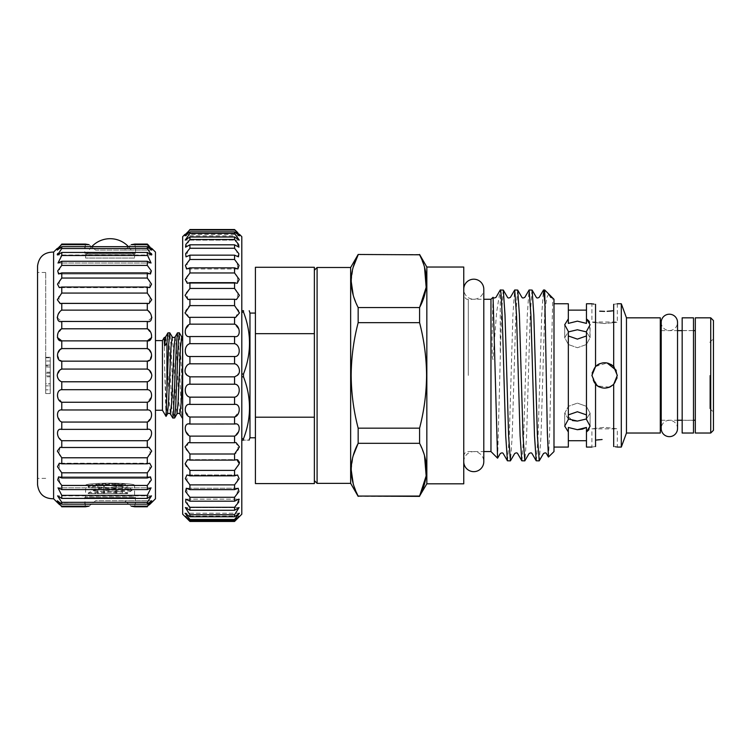 <?xml version="1.0" encoding="UTF-8"?>
<svg xmlns="http://www.w3.org/2000/svg" width="751" height="751" viewBox="0 0 751 751"><rect width="100%" height="100%" fill="white"/><g stroke="black" fill="none" stroke-linecap="round" stroke-linejoin="round"><path stroke-width="0.56" stroke-dasharray="3.75 2.82" d="M661.209 322.367A8.167 8.167 0 0 0 669.366 330.534A8.167 8.167 0 0 0 677.533 322.367L677.533 428.483A8.167 8.167 0 0 0 669.366 420.325A8.167 8.167 0 0 0 661.209 428.483L661.209 322.367M463.752 289.219L463.752 461.64L463.752 289.219A10.026 10.026 0 0 0 473.778 299.236A10.026 10.026 0 0 0 483.794 289.219M463.752 461.64A10.026 10.026 0 0 1 473.778 451.614A10.026 10.026 0 0 1 483.794 461.64M693.492 420.325L693.492 330.534L693.492 420.325L682.161 420.325L682.161 330.534L682.161 420.325M693.492 330.534L682.161 330.534M693.492 433.027L693.492 317.833M682.161 433.027L682.161 317.833M616.364 446.92L617.303 447.08L617.303 428.84L604.611 427.3L591.91 428.84L604.611 427.3L617.303 428.84L591.91 428.84L591.91 447.08M713.45 430.304L713.45 320.555M709.826 375.425L709.826 408.535L709.826 375.425M463.752 483.813L463.752 267.037M426.84 267.037L426.84 483.813M358.161 496.373L419.584 496.373M419.584 322.677L358.161 322.677L358.161 307.544L419.584 307.544L419.584 322.677C424.118 340.081 426.446 357.664 426.577 375.425C426.427 393.336 424.099 410.919 419.584 428.173L419.584 443.315L424.512 455.622M350.651 267.497L350.651 483.362M419.584 443.315L358.161 443.315L358.161 428.173C353.646 410.919 351.318 393.336 351.168 375.425C351.299 357.664 353.627 340.081 358.161 322.677M358.161 496.064L353.233 483.747M351.168 469.685L353.223 455.66M577.397 429.703L568.329 427.46L568.329 431.985L564.705 426.089L568.329 419.415L568.329 414.89L577.397 411.745L586.465 414.89L586.465 419.415L586.465 331.435L586.465 335.96L586.465 331.435L590.098 324.761L590.098 337.659L586.465 331.904L590.098 337.659L586.381 344.549L577.397 347.722L568.413 344.549L564.705 337.659L568.329 331.904M568.329 418.955L564.705 413.191L568.413 406.31L577.397 403.127L568.423 406.3L564.705 413.191L572.45 420.551M586.465 335.96L577.397 339.114L568.329 335.96L568.329 419.415L568.329 331.435L568.329 335.96L568.329 331.435L564.705 324.761L568.329 318.865L568.329 323.399L577.397 321.156L586.465 323.399L586.465 303.77M577.397 329.764L568.423 331.848L564.705 337.659L568.413 344.549L577.397 347.722L586.381 344.549L590.098 337.659L589.544 322.217M595.543 446.526L595.543 440.124L595.543 446.526C590.737 447.239 590.737 447.239 595.543 446.526L595.543 384.315L591.91 375.425L592.154 372.975M593.722 304.071L595.543 304.324L595.543 366.544C598.04 364.057 601.063 362.789 604.611 362.733C588.249 361.935 588.202 388.905 604.611 388.126C601.063 388.07 598.04 386.803 595.543 384.315L595.543 440.124L597.505 439.879M599.636 439.682L602.095 439.532M592.858 303.939L591.91 303.77L591.91 322.019L617.303 322.019L617.303 303.77M604.611 323.55C588.23 321.879 588.23 321.879 604.611 323.55C588.23 321.879 588.23 321.879 604.611 323.55C620.993 321.879 620.993 321.879 604.611 323.55C620.993 321.879 620.993 321.879 604.611 323.55M595.59 366.488L607.108 362.977M616.224 370.309L617.303 375.425L617.069 377.894M255.415 483.588L255.415 417.19L314.369 417.19L314.369 270.219L314.369 342.024L314.369 333.66L255.415 333.66L255.415 267.272M317.091 483.362L317.091 267.497M490.966 451.567L490.966 299.283M553.994 451.567L553.994 299.283M568.329 447.08L568.329 431.985M586.465 447.08L586.465 427.46M586.465 414.89L586.465 419.415L590.098 426.089L588.944 429.703M621.302 447.08L621.302 303.77M617.303 375.425L613.68 366.544L613.68 310.726L613.68 366.544C611.173 364.057 608.15 362.789 604.611 362.733C620.993 361.944 620.993 388.915 604.611 388.126C608.169 388.06 611.192 386.793 613.68 384.315L613.68 446.526L613.68 440.124L613.68 446.526L615.491 446.779M626.465 433.027L626.465 317.833M660.298 433.027L660.298 317.833M695.313 433.027L695.313 317.833M710.728 433.027L710.728 317.833M503.208 289.989L501.415 315.016L497.631 458.148M536.308 460.87L538.11 435.843L541.706 315.016L543.405 290.074M548.737 294.026L546.7 297.809L544.7 312.463L541.011 435.843L539.302 460.785M507.507 460.87L509.309 435.843L512.905 315.016L514.613 290.074M517.608 289.989L515.806 315.016L512.21 435.843L510.511 460.785M521.907 460.87L523.71 435.843L527.305 315.016L529.014 290.074M532.008 289.989L530.206 315.016L526.611 435.843L524.911 460.785M500.26 351.402L500.26 290.008M548.512 457.059L549.638 432.66L552.745 298.034M314.369 267.272L314.369 333.66M249.97 437.786L249.97 313.073M241.803 376.842L241.803 440.142L241.803 376.842L243.502 376.842L243.502 374.007L241.803 374.007L241.803 310.717L241.803 376.842L241.803 236.659M241.803 312.134L243.502 312.134C251.491 332.721 251.491 353.355 243.502 374.007M243.502 312.134L243.502 310.717L241.803 310.717M255.415 375.425L255.415 437.786L255.415 375.425M182.671 236.659L182.671 514.2M234.556 259.489L234.556 255.162L238.461 256.851L236.227 250.055L234.556 248.262L234.556 244.807L238.921 247.173L234.556 239.503L234.556 236.987L239.259 240.113L234.556 233.401L234.556 231.871L239.466 235.823L234.556 229.543L189.928 229.543C183.704 235.607 183.704 235.607 189.928 229.543L185.009 235.823L189.928 231.871L189.928 233.401L185.215 240.113L189.928 236.987L189.928 239.503L185.553 247.173L189.928 244.807L189.928 248.262L188.248 250.055L186.013 256.851L189.928 255.162L189.928 259.489L234.556 259.489L237.016 262.174L237.879 268.98L234.556 267.863L234.556 272.97L237.72 276.499L237.203 283.305L234.556 282.658L234.556 288.45L238.33 292.759L236.434 299.555L234.556 299.255L234.556 305.619L238.818 310.614L235.589 317.42L234.556 317.335L234.556 324.15L239.194 329.745C239.738 334.402 238.189 336.673 234.556 336.542L234.556 343.676C236.894 344.643 238.518 346.662 239.428 349.759C239.419 353.993 237.795 356.246 234.556 356.509L234.556 363.822C237.232 364.564 238.884 366.704 239.531 370.271L237.26 375.425M234.556 305.619L189.928 305.619L189.928 299.255L188.05 299.555L186.154 292.759L189.928 288.45L189.928 282.658L187.281 283.305L186.755 276.499L189.928 272.97L189.928 267.863L186.595 268.98L187.459 262.174L189.13 260.278M189.928 376.842L234.556 376.842L234.556 384.202L189.928 384.202L189.928 376.842L187.215 375.425L184.943 370.271C185.581 366.713 187.243 364.564 189.928 363.822L189.928 356.509C186.699 356.246 185.065 353.993 185.046 349.759C185.957 346.662 187.581 344.643 189.928 343.676L189.928 336.542C186.295 336.673 184.746 334.411 185.29 329.745L189.928 324.15L189.928 317.335L188.886 317.42L185.657 310.614L188.867 306.446M189.928 336.542L234.697 336.542L189.928 336.542M184.934 234.387L239.541 234.387L237.776 232.688M234.556 239.503L189.928 239.503M234.556 248.262L189.928 248.262M234.556 272.97L189.928 272.97M234.556 288.45L189.928 288.45M234.556 324.15L189.928 324.15M234.556 343.676L189.928 343.676M234.556 363.822L189.928 363.822M234.556 384.202C237.588 384.634 239.24 386.868 239.503 390.877C238.705 394.209 237.063 396.303 234.556 397.157L234.556 404.395L189.928 404.395L189.928 397.157C187.421 396.293 185.769 394.209 184.981 390.877C185.234 386.868 186.877 384.634 189.928 384.202M234.556 404.395C237.983 404.47 239.578 406.742 239.325 411.191L234.556 417.04L234.556 424.033L189.928 424.033L189.928 417.04L185.15 411.191C184.896 406.742 186.492 404.479 189.928 404.395M185.459 430.811C184.586 425.948 186.079 423.686 189.928 424.033L234.556 424.033C238.396 423.686 239.888 425.939 239.025 430.811L234.556 436.115L189.928 436.115L185.459 430.811M234.556 436.115L234.556 442.724L189.928 442.724L189.928 436.115M189.928 454.008L234.556 454.008L234.556 460.11L189.928 460.11L189.928 454.008L185.891 449.351L188.463 442.546L189.928 442.724M234.556 442.724L236.021 442.546L238.583 449.351L235.852 452.909M185.187 463.818L187.656 459.65L189.928 460.11M234.556 460.11L236.828 459.65L187.656 459.65L236.631 459.65M239.531 462.522L238.039 466.446L234.556 470.379L189.928 470.379L186.445 466.446M234.556 470.379L234.556 475.843L189.928 475.843L189.928 470.379M234.556 475.843L237.551 474.97L237.382 481.776L234.556 484.893L234.556 489.624L189.928 489.624L189.928 484.893L187.102 481.776L186.924 474.97L189.928 475.843M234.556 489.624L238.189 488.234L236.631 495.031L234.556 497.275L234.556 501.18L189.928 501.18L189.928 497.275L187.844 495.031L186.295 488.234L189.928 489.624M188.67 505.967L185.769 499.162L189.928 501.18M234.556 501.18L238.705 499.162L185.769 499.162L238.705 499.162M239.259 499.302L234.556 507.291L189.928 507.291L189.928 510.286L234.556 510.286L239.109 507.554L234.556 514.735L189.928 514.735L185.366 507.554L189.928 510.286M168.017 332.796L169.21 345.282L171.594 405.568L172.692 417.978M174.551 418.054L173.368 405.568L170.984 345.282L169.876 332.871M177.546 332.796L178.738 345.282L179.921 375.425C180.831 402.151 181.77 424.193 182.671 416.796L181.695 375.425L179.405 332.871M162.441 410.253L162.441 340.597M165.99 416.392L164.647 367.408C164.356 340.015 163.521 328.788 164.647 345.986M155.457 498.777L155.457 252.073M88.224 493.567L90.073 493.567C98.146 492.506 133.293 491.483 131.998 490.431L131.998 489.492C133.34 490.694 86.881 491.896 88.224 493.097L90.073 493.567L88.224 493.097L92.392 490.638L127.933 487.155L98.794 484.573L88.224 485.897C86.881 487.099 133.34 488.3 131.998 489.492L127.83 487.033L127.679 485.399L114.424 484.066L98.794 484.573C75.776 487.277 98.681 482.658 119.033 483.606L124.638 484.217L127.679 485.399L134.598 485.437C136.119 482.442 84.103 482.442 85.623 485.437C84.093 482.452 136.091 482.442 134.598 485.437L134.598 496.815L135.509 497.716L84.713 497.716L135.509 497.716M127.482 493.567L127.933 492.778L119.024 491.576L92.392 489.295L92.289 490.75L123.981 493.567C128.599 493.567 128.599 493.567 123.981 493.567C128.599 493.567 128.599 493.567 123.981 493.567L90.073 493.567L123.981 493.567L127.83 492.891L131.998 490.431C133.34 489.239 86.881 488.028 88.224 486.836L88.224 485.897C87.66 485.137 105.196 484.395 119.033 483.606M128.177 485.437L92.392 489.295L88.224 486.836C87.2 485.972 111.937 485.043 124.638 484.217M97.79 493.567L97.79 485.437L104.398 484.911L97.79 485.437L122.432 485.437L122.432 493.567M128.496 246.675A25.168 25.168 0 0 1 134.598 258.053L85.623 258.053L134.598 258.053L134.598 254.045L135.509 253.134L84.713 253.134L135.509 253.134M89.022 485.437L85.623 485.437L85.623 496.815L134.598 496.815L85.623 496.815L84.713 497.716M91.725 246.675A25.168 25.168 0 0 0 85.623 258.053L85.623 254.045L84.713 253.134M85.623 254.045L134.598 254.045L85.623 254.045M148.895 380.945L147.299 381.78L147.299 389.694C150.247 390.201 151.73 392.416 151.749 396.359L147.299 402.254L147.299 409.971C150.679 410.093 152.077 412.355 151.486 416.767L147.299 422.062L147.299 429.403C151.139 429.056 152.387 431.309 151.054 436.162L147.299 440.724L147.299 447.493L148.914 447.258L150.472 454.064L147.299 457.781L147.299 463.818L149.749 463.226L149.749 470.023L147.299 472.811L147.299 477.965L150.472 476.857L148.914 483.663L147.299 485.437L147.299 489.586L151.054 487.831L147.299 495.36L147.299 498.392L151.486 495.857L147.299 502.325L147.299 504.174L151.74 500.757L147.299 506.165L131.2 506.165L124.619 500.757L95.612 500.757L89.022 506.165L61.77 506.165L61.77 506.794L59.733 504.803M57.677 502.832L84.647 502.41L85.454 506.794L84.647 497.716L135.574 497.716L84.647 497.716M151.383 502.832L135.574 502.41L134.767 506.794L135.574 497.716M134.767 244.066L135.574 248.45L134.767 244.066L147.299 244.066L147.299 244.685L131.2 244.685L124.619 250.092L95.612 250.092L89.022 244.685L61.77 244.685L58.296 248.45M57.236 248.45L84.647 248.45L85.454 244.066L84.647 253.134L135.574 253.134L84.647 253.134M148.848 245.577L151.833 248.45L135.574 248.45L135.574 253.134M151.833 254.664L147.299 252.458L147.299 255.5L61.77 255.5L58.015 263.028L61.77 261.273L61.77 265.413L60.155 267.196L58.597 273.993L61.77 272.885L61.77 278.048L59.31 280.827L59.31 287.633L61.77 287.032L61.77 293.068L58.597 296.795L60.155 303.592L61.77 303.357L61.77 310.125L58.015 314.688M147.299 255.5L151.054 263.028L147.299 261.273L147.299 265.413L61.77 265.413M147.299 265.413L148.914 267.196L150.472 273.993L147.299 272.885L147.299 278.048L61.77 278.048M147.299 278.048L149.749 280.827L149.749 287.633L147.299 287.032L147.299 293.068L61.77 293.068M147.299 293.068L150.472 296.795L148.914 303.592L147.299 303.357L147.299 310.125L61.77 310.125M147.299 310.125L151.054 314.688M151.833 317.739L147.299 321.456L147.299 328.788L61.77 328.788L57.583 334.082L57.395 337.518M147.299 328.788L151.486 334.082L151.664 337.518M147.299 348.595L61.77 348.595L61.77 340.879L147.299 340.879L147.299 348.595M60.512 349.403L57.32 354.5L59.507 360.151M148.557 349.403L151.749 354.5L149.552 360.151M147.299 369.07L61.77 369.07L61.77 361.156L147.299 361.156L147.299 369.07M60.174 369.905L57.236 375.425L57.658 377.744M148.886 369.905L151.833 375.425L151.411 377.744M147.299 389.694L61.77 389.694C58.822 390.201 57.339 392.416 57.32 396.359L61.77 402.254L61.77 409.971C58.39 410.093 56.992 412.355 57.583 416.767L61.77 422.062L61.77 429.403L61.084 429.356M147.299 409.971L61.77 409.971M147.975 429.356L61.77 429.403C57.93 429.056 56.682 431.309 58.015 436.162L61.77 440.724L61.77 447.493L60.155 447.258L58.597 454.064L61.77 457.781L61.77 463.818L59.31 463.226L59.31 470.023L61.77 472.811L61.77 477.965L58.597 476.857L60.155 483.663L61.77 485.437L61.77 489.586L58.015 487.831L61.77 495.36L61.77 498.392L57.583 495.857L61.77 502.325L61.77 504.174L57.32 500.757L61.77 506.165M147.299 447.493L61.77 447.493M147.299 463.818L61.77 463.818M147.299 477.965L61.77 477.965M147.299 489.586L61.77 489.586M151.833 250.017L147.299 246.675L147.299 248.534L151.42 253.575M147.299 244.685L150.763 248.45M37.55 266.051L37.55 484.808M45.717 375.425L45.717 272.482L45.717 375.425M53.603 252.073L53.603 498.777M85.454 244.066L61.77 244.066C56.081 249.576 56.081 249.576 61.77 244.066L61.77 244.685M57.236 250.017L61.77 246.675L61.77 248.534L57.649 253.575M57.236 254.664L61.77 252.458L61.77 255.5M57.236 317.739L61.77 321.456L61.77 328.788M50.251 383.892L50.251 357.288L50.251 393.571L45.717 393.571L45.717 357.288L45.717 393.571L45.717 357.288L45.717 393.571L45.717 357.288L45.717 393.571L45.717 357.288L45.717 393.571L45.717 357.288L45.717 393.571L45.717 357.288L45.717 393.571L45.717 376.824L45.717 393.571L50.251 393.571L50.251 357.288L45.717 357.288L50.251 357.288L50.251 383.892L45.717 383.892M147.299 506.165L147.299 506.794L134.767 506.794M85.454 506.794L61.77 506.794M147.299 246.675L61.77 246.675M147.299 248.534L61.77 248.534M147.299 252.458L61.77 252.458M147.299 261.273L61.77 261.273M147.299 272.885L61.77 272.885M147.299 287.032L61.77 287.032M147.299 303.357L61.77 303.357M147.299 321.456L61.77 321.456M147.299 381.78L61.77 381.78L61.77 389.694M147.299 402.254L61.77 402.254M147.299 422.062L61.77 422.062M147.299 440.724L61.77 440.724M147.299 457.781L61.77 457.781M147.299 472.811L61.77 472.811M147.299 485.437L61.77 485.437M147.299 495.36L61.77 495.36M147.299 498.392L61.77 498.392M147.299 502.325L61.77 502.325M147.299 504.174L61.77 504.174M60.174 380.945L61.77 381.78M37.55 375.425L37.55 272.482L37.55 375.425M147.299 506.794L149.327 504.803M89.022 506.165L95.602 500.757L124.61 500.757L131.2 506.165M89.022 244.685L95.602 250.092L124.61 250.092L131.2 244.685M50.251 383.714L50.251 357.288L45.717 357.288L50.251 357.288L50.251 383.714L45.717 383.714M50.251 365.821L50.251 393.571L50.251 357.288L45.717 357.288L50.251 357.288L45.717 357.288L50.251 357.288L50.251 393.571L45.717 393.571L50.251 393.571L50.251 365.821L45.717 365.821M50.251 357.786L50.251 393.571L45.717 393.571L50.251 393.571L45.717 393.571L50.251 393.571L50.251 357.288L45.717 357.288L50.251 357.288L50.251 385.845L45.717 385.845L50.251 385.845L50.251 357.288L45.717 357.288L50.251 357.288L50.251 393.571L45.717 393.571L50.251 393.571L50.251 365.08L45.717 365.08L50.251 365.08L50.251 393.571L45.717 393.571L50.251 393.571L50.251 357.288L45.717 357.288L50.251 357.288L50.251 385.845L50.251 357.288L45.717 357.288L50.251 357.288L50.251 393.571L45.717 393.571L50.251 393.571L50.251 365.08L50.251 393.571L45.717 393.571L50.251 393.571L50.251 357.288L45.717 357.288L50.251 357.288L50.251 361.006L45.717 361.006L45.717 373.153L45.717 361.006L50.251 361.006L50.251 372.167L45.717 372.167L50.251 372.167L50.251 375.894L45.717 375.894L50.251 375.894L50.251 389.844L45.717 389.844L50.251 389.844L50.251 393.571L45.717 393.571L50.251 393.571L50.251 357.288L45.717 357.288L50.251 357.288L50.251 357.786L45.717 357.786M50.251 366.986L45.717 366.986L50.251 366.986L50.251 361.006L50.251 373.153L50.251 366.986M50.251 376.824L50.251 393.571L50.251 376.824L45.717 376.824M50.251 393.571L45.717 393.571L50.251 393.571M50.251 361.006L45.717 361.006L50.251 361.006M50.251 373.106L45.717 373.106M115.814 484.911L104.398 484.911L116.602 484.949L115.814 484.911L115.814 493.567L116.602 493.567L103.619 493.567L115.814 493.567L115.814 484.911M122.31 485.437L116.602 484.949L122.31 485.437L122.31 493.567L116.602 493.567L122.31 493.567L122.31 485.437M103.619 493.567L97.912 493.567L103.619 493.567L103.619 484.949L103.619 493.567M182.671 367.971L182.671 416.796M182.671 400.809L182.671 337.612M189.928 521.457L189.928 521.41C183.704 515.055 183.704 514.754 189.928 520.499L189.928 519.476L185.093 513.233L189.928 516.763L189.928 514.735M234.556 514.735L234.556 516.763L239.381 513.233L234.556 519.476L234.556 520.499C240.78 514.754 240.78 515.055 234.556 521.41L189.928 521.41C183.704 515.055 183.704 514.754 189.928 520.499L234.556 520.499C240.78 514.754 240.78 515.055 234.556 521.41L234.556 521.457M234.556 519.476L189.928 519.476M234.556 516.763L189.928 516.763M234.556 507.291L234.556 510.286M234.556 497.275L189.928 497.275M234.556 484.893L189.928 484.893M234.556 417.04L189.928 417.04M234.556 397.157L189.928 397.157M234.556 356.509L189.928 356.509M234.556 317.335L189.928 317.335M234.556 299.255L189.928 299.255M234.556 282.658L189.928 282.658M234.556 267.863L189.928 267.863M234.556 255.162L189.928 255.162M234.556 244.807L189.928 244.807M234.556 236.987L189.928 236.987M234.556 233.401L189.928 233.401M234.556 231.871L189.928 231.871M234.556 230.059L189.928 230.059M241.803 514.2L241.803 374.007M243.502 376.842C251.491 397.439 251.491 418.063 243.502 438.725L241.803 438.725M241.803 440.142L243.502 440.142C251.491 440.142 251.491 440.142 243.502 440.142L243.502 438.725M314.369 417.19L314.369 483.588M255.415 417.19L255.415 333.66M358.161 428.173L419.584 428.173M419.584 254.476L358.161 254.476M419.584 254.796L424.512 267.103M358.161 307.544L353.233 295.227M351.168 281.165L353.223 267.149M568.329 414.89L568.329 335.96M568.329 323.399L568.329 310.125L568.329 323.399M568.329 318.865L568.329 303.77M613.68 310.726L613.68 304.324C618.477 303.611 618.477 303.611 613.68 304.324L613.68 310.726L611.718 310.98M595.543 440.124L595.543 384.315M609.587 311.177L607.127 311.318M544.7 312.463L544.7 289.989M493.003 297.246L492.112 337.772L492.29 356.903L492.938 359.626L496.618 312.35L500.147 290.186M695.313 375.425L695.313 330.618L695.313 375.425M613.68 366.544L613.68 304.324M588.784 320.94L589.15 321.466M568.329 427.46L568.329 440.734L568.329 427.46M553.994 375.425L553.994 303.77L553.994 375.425M609.512 387.14L597.561 385.995L591.91 375.425M577.397 421.086L586.381 419.002L590.098 413.191L586.371 406.3L577.397 403.127L586.381 406.31L590.098 413.191L586.465 418.955M468.286 375.425L468.286 299.283L468.286 375.425M97.912 493.567L97.912 485.437L97.912 493.567M50.251 373.153L45.717 373.153L50.251 373.153M116.602 493.567L116.602 484.949L116.602 493.567M104.398 493.567L104.398 484.911L104.398 493.567M120.733 484.498L114.424 484.066M165.624 336.87L166.91 348.107L169.285 402.752L170.383 413.979M175.143 336.87L176.429 348.107L178.813 402.752L179.902 413.979M164.647 367.408L166.149 402.752L167.435 413.979M172.195 336.87L173.284 348.107L175.668 402.752L176.954 413.979M181.714 336.87L182.671 345.601M463.752 456.101C464.043 453.322 465.554 451.811 468.286 451.567L483.794 451.567L483.794 299.283L468.286 299.283C466.38 299.724 464.869 298.213 463.752 294.749M709.826 342.325L713.45 338.692M564.705 426.089L564.705 413.191L564.705 426.089M564.705 337.659L564.705 324.761L564.705 337.659M661.209 420.231L677.533 420.231M682.161 420.231L693.492 420.231M237.551 474.97L186.924 474.97L237.551 474.97M238.189 488.234L186.295 488.234L238.189 488.234M239.109 507.554L185.366 507.554L239.109 507.554M147.956 429.365L61.113 429.365M148.914 447.258L60.155 447.258L148.914 447.258M149.749 463.226L59.31 463.226L149.749 463.226M150.472 476.857L58.597 476.857L150.472 476.857M151.054 487.831L58.015 487.831L151.054 487.831M45.717 478.368L37.55 478.368M45.717 272.482L37.55 272.482M151.74 250.092L124.619 250.092L151.74 250.092M151.486 254.993L57.583 254.993L151.486 254.993M151.054 263.028L58.015 263.028L151.054 263.028M150.472 273.993L58.597 273.993L150.472 273.993M149.749 287.633L59.31 287.633L149.749 287.633M148.914 303.592L60.155 303.592L148.914 303.592M147.975 321.494L61.084 321.494L147.975 321.494M147.975 429.365L61.084 429.365M151.486 495.857L57.583 495.857L151.486 495.857M151.74 500.757L124.61 500.757L151.74 500.757M239.259 240.113L185.215 240.113L239.259 240.113M237.879 268.98L186.595 268.98L237.879 268.98M237.203 283.305L187.431 283.305L237.203 283.305M236.434 299.555L188.248 299.555L236.434 299.555M235.044 424.005L189.327 424.005M239.381 513.233L185.093 513.233L239.381 513.233M239.522 516.106L184.953 516.106L239.522 516.106M234.678 336.542L189.806 336.542M239.466 235.823L185.009 235.823L239.466 235.823M661.209 330.618L677.533 330.618M682.161 330.618L693.492 330.618M590.098 426.089L590.098 413.191L590.098 426.089M709.826 408.535L713.45 412.158"/><path stroke-width="1.13" d="M669.366 314.209A8.167 8.167 0 0 0 661.209 322.367L661.209 428.483A8.167 8.167 0 0 0 669.366 436.65A8.167 8.167 0 0 0 677.533 428.483L677.533 322.367A8.167 8.167 0 0 0 669.366 314.209M463.752 461.64A10.026 10.026 0 0 0 473.778 471.656A10.026 10.026 0 0 0 483.794 461.64L483.794 289.219A10.026 10.026 0 0 0 473.778 279.194A10.026 10.026 0 0 0 463.752 289.219L463.752 289.219M693.492 317.833L693.492 433.027L682.161 433.027L682.161 317.833L693.492 317.833M426.84 483.813L426.84 267.037L463.752 267.037L463.752 483.813L426.84 483.813L419.584 496.064C428.802 478.565 428.802 460.983 419.584 443.315L419.584 428.173C424.099 410.919 426.427 393.336 426.577 375.425C426.446 357.664 424.118 340.081 419.584 322.677L419.584 307.544L358.161 307.544L358.161 322.677L419.584 322.677M424.512 455.622L426.164 475.89L419.584 496.064L358.161 496.064L419.584 496.373M314.369 270.219L317.091 267.497L317.091 483.362L350.651 483.362L350.651 267.497L358.161 254.476L419.584 254.796L358.161 254.476M353.233 483.747L351.168 469.685M353.223 455.66L358.161 443.315C348.943 460.804 348.943 478.387 358.161 496.064M358.161 322.677C353.627 340.081 351.299 357.664 351.168 375.425C351.318 393.336 353.646 410.919 358.161 428.173L358.161 443.315L419.584 443.315M572.45 420.551L577.397 421.086L568.329 418.955M568.329 335.96L577.397 339.114L586.465 335.96M591.91 303.77L586.465 303.77L586.465 323.399L577.397 321.156L568.329 323.399L568.329 318.865L564.705 324.761L568.329 331.435L568.329 419.415L564.705 426.089L568.329 431.985L568.329 427.46L577.397 429.703L586.465 427.46L586.465 431.985L590.098 426.089L586.465 419.415L586.465 331.435L590.098 324.761L586.465 318.865L588.784 320.94M568.329 331.904L577.397 329.764L586.465 331.904L577.397 329.764M595.543 446.526C590.737 447.239 590.737 447.239 595.543 446.526L595.543 384.315C601.579 389.356 607.625 389.356 613.68 384.315L617.303 375.425L613.68 366.544C607.643 361.503 601.598 361.503 595.543 366.544L591.91 375.425L595.59 366.488M602.095 439.532L595.543 440.124M597.505 439.879L599.636 439.682M599.692 311.177L604.611 311.374L599.72 311.186M593.722 304.071L592.858 303.939M595.543 304.324C590.737 303.611 590.737 303.611 595.543 304.324L595.543 366.544L592.154 372.975M586.465 414.89L577.397 411.745L568.329 414.89M607.108 362.977L616.224 370.309M314.369 417.19L314.369 267.272L255.415 267.272L255.415 483.588L314.369 483.588L314.369 417.19L255.415 417.19M490.966 375.425L490.966 451.567L497.566 458.176L493.069 297.274L490.966 299.283L490.966 375.425M568.329 431.985L568.329 447.08L553.994 447.08M591.91 375.425L595.543 384.315M586.465 431.985L586.465 447.08L591.91 447.08M588.944 429.703L586.597 431.9M617.303 375.425L613.68 384.315L613.68 446.526C618.477 447.239 618.477 447.239 613.68 446.526M621.302 447.08L626.465 433.027L626.465 317.833L621.302 303.77L621.302 447.08L617.303 447.08M615.491 446.779L616.364 446.92M626.465 317.833L660.298 317.833L660.298 433.027L626.465 433.027M710.728 317.833L695.313 317.833L695.313 433.027L710.728 433.027L710.728 317.833L713.45 320.555L713.45 430.304L710.728 433.027M493.069 297.274L493.097 297.321C493.557 298.175 494.533 298.175 496.026 297.321L500.26 290.008C501.461 287.624 502.701 329.032 503.912 375.425L505.714 435.843L507.413 460.785L503.226 453.538C502.729 452.675 501.752 452.675 500.297 453.538L497.566 458.176M532.703 375.425L534.505 435.843L536.205 460.785L539.209 460.87L537.406 435.843L533.811 315.016L532.102 290.074L529.108 289.989L530.91 315.016L532.703 375.425M548.446 457.04L553.994 451.567L553.994 299.283L544.7 289.989L547.329 432.276L548.446 457.04L546.418 453.538C545.958 452.684 544.982 452.684 543.489 453.538L539.209 460.87M507.413 460.785L510.408 460.87L508.615 435.843L505.01 315.016L503.311 290.074L500.26 290.008M503.311 290.074L507.498 297.321C507.995 298.185 508.971 298.185 510.427 297.321L514.707 289.989L516.51 315.016L520.105 435.843L521.814 460.785L517.627 453.538C517.101 452.665 516.125 452.665 514.698 453.538L510.408 460.87M521.814 460.785L524.808 460.87L523.006 435.843L519.41 315.016L517.711 290.074L514.707 289.989M536.205 460.785L532.018 453.538C531.577 452.684 530.6 452.684 529.098 453.538L524.808 460.87M517.711 290.074L521.898 297.321C522.33 298.166 523.306 298.166 524.827 297.321L529.108 289.989M241.803 374.007L243.502 374.007L243.502 376.842L241.803 376.842M255.415 313.073L249.97 313.073L249.97 437.786L255.415 437.786M241.803 310.717L243.502 310.717C251.491 310.717 251.491 310.717 243.502 310.717C251.491 310.717 251.491 310.717 243.502 310.717L243.502 312.134L241.803 312.134M243.502 374.007C251.491 353.411 251.491 332.787 243.502 312.134M239.541 234.387L241.803 236.659L241.803 514.2L234.556 521.457L189.928 521.457L182.671 514.2L182.671 236.659L184.934 234.387M237.776 232.688L234.556 229.543C240.78 235.607 240.78 235.607 234.556 229.543L189.928 229.543C183.704 235.607 183.704 235.607 189.928 229.543L185.009 235.823L189.928 231.871L189.928 233.401L185.215 240.113L189.928 236.987L189.928 239.503L185.873 244.394L185.553 247.173L189.928 244.807L189.928 248.262L185.638 253.688L186.013 256.851L189.928 255.162L189.928 259.489L185.431 265.432L186.595 268.98L189.928 267.863L189.928 272.97L185.244 279.41L187.281 283.305L189.928 282.658L189.928 288.45L185.084 295.34L188.041 299.565L189.928 299.255L189.928 305.619L184.981 312.904L188.886 317.42L189.928 317.335L189.928 324.15C183.713 326.394 183.695 338.044 189.928 336.542L189.928 343.676C183.713 345.113 183.695 357.176 189.928 356.509L189.928 363.822C185.779 364.179 182.812 372.412 187.215 375.425L189.928 376.842L189.928 384.202C183.713 383.949 183.695 396.124 189.928 397.157L189.928 404.395C183.713 403.315 183.695 415.19 189.928 417.04L189.928 424.033L189.327 424.005M189.806 336.542L234.678 336.542M189.13 260.278L189.928 259.489L234.556 259.489L234.556 255.162L238.461 256.851L238.837 253.688L234.556 248.262L234.556 244.807L238.921 247.173L238.611 244.394L234.556 239.503L234.556 236.987L239.259 240.113L234.556 233.401L234.556 231.871L239.466 235.823L234.556 229.543M188.867 306.446L189.928 305.619L234.556 305.619L234.556 299.255L236.434 299.555L239.391 295.34L234.556 288.45L234.556 282.658L237.203 283.305L239.24 279.419L234.556 272.97L234.556 267.863L237.879 268.98L239.053 265.441L234.556 259.489M234.556 519.476L189.928 519.476L189.928 520.499L234.556 520.499C240.78 514.754 240.78 515.055 234.556 521.41C240.78 515.055 240.78 514.754 234.556 520.499L234.556 519.476L239.381 513.233L234.556 516.763L234.556 514.735L239.109 507.554L234.556 510.286L234.556 507.291L238.724 502.137L238.705 499.162L234.556 501.18L234.556 497.275L238.949 491.586L238.189 488.234L234.556 489.624L234.556 484.893L239.147 478.697L237.551 474.97L234.556 475.843L234.556 470.379L239.316 463.705L236.828 459.64L234.556 460.11L234.556 454.008L239.447 446.92L236.021 442.546L234.556 442.724L234.556 436.115C240.771 433.487 240.789 422.128 234.556 424.033L234.556 417.04C240.771 415.2 240.789 403.315 234.556 404.395L234.556 397.157C240.771 396.134 240.789 383.958 234.556 384.202L234.556 376.842L237.26 375.425C241.662 372.421 238.705 364.188 234.556 363.822L234.556 356.509C240.771 357.176 240.789 345.122 234.556 343.676L234.556 336.542C240.771 338.044 240.789 326.403 234.556 324.15L234.556 317.335L235.589 317.42L239.494 312.904L234.556 305.619M186.445 466.446L185.187 463.818M237.654 459.734L239.531 462.522M238.705 499.162L239.259 499.302M177.461 332.871L175.143 336.87L174.054 348.107L171.669 402.752L170.383 413.979L172.786 418.054L173.378 414.815L176.354 345.282L177.461 332.871L179.32 332.796L178.128 345.282L175.743 405.568L174.645 417.978L172.786 418.054M182.671 345.601L182.38 375.425L181.188 402.752L179.902 413.979L182.221 417.978L182.671 416.796M166.947 342.944L167.933 332.871L169.792 332.796L168.599 345.282L166.037 416.392L162.441 410.253L162.441 340.597L164.122 337.697L164.647 345.986L166.947 342.944L166.947 388.38M170.383 413.979C169.397 413.116 168.412 413.116 167.435 413.979L168.524 402.752L170.909 348.107L172.195 336.87L169.792 332.796M179.902 413.979C178.926 413.116 177.94 413.116 176.954 413.979L178.053 402.752L180.428 348.107L181.714 336.87L179.32 332.796M131.2 506.165L134.767 506.794L131.2 506.165L147.299 506.165L151.74 500.757L147.299 504.174L61.77 504.174L61.77 502.325L57.583 495.857L61.77 498.392L61.77 495.36L58.015 487.831L61.77 489.586L61.77 485.437L57.705 479.945L58.597 476.857L61.77 477.965L61.77 472.811L57.498 466.709L59.31 463.226L61.77 463.818L61.77 457.781L57.348 451.098L60.155 447.258L61.77 447.493L61.77 440.724C56.09 437.542 56.081 427.591 61.77 429.403L61.77 422.062C56.09 419.631 56.081 409.013 61.77 409.971L61.77 402.254C56.09 400.63 56.081 389.6 61.77 389.694L61.77 381.78C59.226 380.982 57.714 378.87 57.236 375.425C57.705 371.989 59.216 369.877 61.77 369.07L60.174 369.905M85.454 506.794L89.022 506.165L85.454 506.794L61.77 506.794C56.081 501.283 56.081 501.283 61.77 506.794L57.32 500.757L61.77 504.174M131.2 244.685L134.767 244.066L131.2 244.685L147.299 244.685L147.299 244.066C152.979 249.576 152.979 249.576 147.299 244.066L134.767 244.066M85.454 244.066L89.022 244.685L85.454 244.066L61.77 244.066C56.081 249.576 56.081 249.576 61.77 244.066L57.32 250.092L61.77 246.675L61.77 248.534L57.583 254.993L61.77 252.458L61.77 255.5L61.084 256.222M151.664 337.518L147.299 340.879C152.979 341.846 152.988 331.229 147.299 328.788L147.299 321.456C152.979 323.268 152.988 313.327 147.299 310.125L147.299 303.357L148.914 303.592L151.721 299.752L147.299 293.068L147.299 287.032L149.749 287.633L151.561 284.15L147.299 278.048L147.299 272.885L150.472 273.993L151.364 270.904L147.299 265.413L147.299 261.273L151.054 263.028L147.975 256.222M61.742 348.614L60.512 349.403M147.318 348.614L148.557 349.403M147.299 504.174L147.299 502.325L151.486 495.857L147.299 498.392L147.299 495.36L151.054 487.831L147.299 489.586L147.299 485.437L151.364 479.945L150.472 476.857L147.299 477.965L147.299 472.811L151.561 466.709L149.749 463.226L147.299 463.818L147.299 457.781L151.721 451.098L148.914 447.258L147.299 447.493L147.299 440.724C152.979 437.542 152.988 427.591 147.299 429.403L147.299 422.062C152.979 419.631 152.988 409.013 147.299 409.971L147.299 402.254C152.979 400.63 152.988 389.6 147.299 389.694L147.299 381.78C149.843 380.982 151.355 378.87 151.833 375.425C151.355 371.989 149.843 369.877 147.299 369.07L148.886 369.905M151.833 248.45L155.457 252.073L155.457 498.777L151.833 502.41M149.552 360.151L147.299 361.156C152.979 361.259 152.988 350.229 147.299 348.595L147.299 340.879L61.77 340.879C56.09 341.846 56.081 331.229 61.77 328.788L61.77 321.456L61.084 321.494M151.054 314.688L151.833 317.739M151.42 253.575L151.833 254.664M150.763 248.45L151.833 250.017M148.848 245.577L147.299 244.066M147.975 321.494L61.77 321.456C56.09 323.268 56.081 313.327 61.77 310.125L61.77 303.357L60.155 303.592L57.348 299.752L61.77 293.068L61.77 287.032L59.31 287.633L57.498 284.15L61.77 278.048L61.77 272.885L58.597 273.993L57.705 270.904L61.77 265.413L61.77 261.273L58.015 263.028L61.77 255.5L147.299 255.5L147.299 252.458L151.486 254.993L147.299 248.534L147.299 246.675L151.74 250.092L147.299 244.685M59.507 360.151L61.77 361.156L61.77 369.07L147.299 369.07L147.299 361.156L61.77 361.156C56.09 361.259 56.081 350.229 61.77 348.595L61.77 340.879L57.395 337.518M53.603 375.425L53.603 252.073C44.215 252.101 38.864 256.758 37.55 266.051L37.55 484.808C38.864 494.102 44.215 498.758 53.603 498.777L53.603 375.425M58.296 248.45L57.236 250.017M57.649 253.575L57.236 254.664M58.015 314.688L57.236 317.739M147.299 506.165L147.299 506.794C152.979 501.283 152.979 501.283 147.299 506.794L134.767 506.794M59.733 504.803L57.677 502.832M89.022 506.165L61.77 506.165M147.299 502.325L61.77 502.325M147.299 498.392L61.77 498.392M147.299 495.36L61.77 495.36M147.299 489.586L61.77 489.586M147.299 485.437L61.77 485.437M147.299 477.965L61.77 477.965M147.299 472.811L61.77 472.811M147.299 463.818L61.77 463.818M147.299 457.781L61.77 457.781M147.299 447.493L61.77 447.493M147.299 440.724L61.77 440.724M147.956 429.365L61.113 429.365M147.299 422.062L61.77 422.062M147.299 409.971L61.77 409.971M147.299 402.254L61.77 402.254M147.299 389.694L61.77 389.694M147.299 381.78L61.77 381.78M147.299 348.595L61.77 348.595M147.299 328.788L61.77 328.788M147.299 310.125L61.77 310.125M147.299 303.357L61.77 303.357M147.299 293.068L61.77 293.068M147.299 287.032L61.77 287.032M147.299 278.048L61.77 278.048M147.299 272.885L61.77 272.885M147.299 265.413L61.77 265.413M147.299 261.273L61.77 261.273M147.299 252.458L61.77 252.458M147.299 248.534L61.77 248.534M147.299 246.675L61.77 246.675M89.022 244.685L61.77 244.685M57.658 377.744L58.738 379.602M58.775 379.659L60.174 380.945M149.327 504.803L151.383 502.832M151.411 377.744L150.331 379.602M150.284 379.659L148.895 380.945M234.556 231.871L189.928 231.871M234.556 233.401L189.928 233.401M234.556 236.987L189.928 236.987M234.556 239.503L189.928 239.503M234.556 244.807L189.928 244.807M234.556 248.262L189.928 248.262M234.556 255.162L189.928 255.162M234.556 267.863L189.928 267.863M234.556 272.97L189.928 272.97M234.556 282.658L189.928 282.658M234.556 288.45L189.928 288.45M234.556 299.255L189.928 299.255M234.556 317.335L189.928 317.335M234.556 324.15L189.928 324.15M234.556 343.676L189.928 343.676M234.556 356.509L189.928 356.509M234.556 363.822L189.928 363.822M237.26 375.425L234.556 376.842L189.928 376.842M234.556 384.202L189.928 384.202M234.556 397.157L189.928 397.157M234.556 404.395L189.928 404.395M234.556 417.04L189.928 417.04M235.044 424.005L189.928 424.033C183.713 422.128 183.695 433.477 189.928 436.115L189.928 442.724L188.463 442.546L185.028 446.911L189.928 454.008L189.928 460.11L187.656 459.65L185.159 463.705L189.928 470.379L189.928 475.843L186.924 474.97L185.328 478.687L189.928 484.893L189.928 489.624L186.295 488.234L185.535 491.586L189.928 497.275L189.928 501.18L185.769 499.162L185.75 502.128L189.928 507.291L189.928 510.286L185.366 507.554L189.928 514.735L189.928 516.763L185.093 513.233L189.928 519.476M234.556 436.115L189.928 436.115M234.556 442.724L189.928 442.724M235.852 452.909L234.556 454.008L189.928 454.008M234.556 460.11L189.928 460.11M234.556 470.379L189.928 470.379M234.556 475.843L189.928 475.843M234.556 484.893L189.928 484.893M234.556 489.624L189.928 489.624M234.556 497.275L189.928 497.275M234.556 501.18L189.928 501.18M234.556 507.291L189.928 507.291L188.67 505.967M234.556 510.286L189.928 510.286M234.556 514.735L189.928 514.735M234.556 516.763L189.928 516.763M189.928 520.499C183.704 514.754 183.704 515.055 189.928 521.41C183.704 515.055 183.704 514.754 189.928 520.499M234.556 230.059L189.928 230.059M241.803 438.725L243.502 438.725C251.491 418.129 251.491 397.504 243.502 376.842M243.502 438.725L243.502 440.142C251.491 440.142 251.491 440.142 243.502 440.142L241.803 440.142M248.985 440.142L249.97 437.786M255.415 333.66L314.369 333.66M419.584 428.173L358.161 428.173M424.512 267.103L426.164 287.37L419.584 307.544C428.802 290.055 428.802 272.472 419.584 254.796M353.223 267.149L358.161 254.796C348.943 272.284 348.943 289.867 358.161 307.544M353.233 295.227L351.168 281.165M553.994 303.77L568.329 303.77L568.329 318.865M613.68 304.324C618.477 303.611 618.477 303.611 613.68 304.324L613.68 366.544L614.299 367.22M611.718 310.98L609.587 311.177M607.127 311.318L613.68 310.726M532.102 290.074L536.298 297.321C536.758 298.175 537.735 298.175 539.218 297.321L543.508 289.989L544.7 301.217M589.15 321.466L589.544 322.217M586.465 427.46L582.307 429.14L577.397 429.703M617.069 377.894L613.633 384.362M613.379 384.606L609.512 387.14M586.465 418.955L577.397 421.086M164.647 345.986L165.624 336.87L164.122 337.697M483.794 461.64L483.794 451.567L490.966 451.567M490.966 299.283L483.794 299.283L483.794 289.219M350.651 483.362L358.161 496.373M314.369 480.64L317.091 483.362M660.298 420.231L661.209 420.231M677.533 420.231L682.161 420.231M693.492 420.231L695.313 420.231M249.97 313.073L249.219 310.717M155.457 410.253L162.441 410.253M128.496 246.675A25.168 25.168 0 0 0 91.725 246.675M53.603 252.073L57.236 248.45M53.603 498.777L57.236 502.41M155.457 340.597L162.441 340.597M167.933 332.871L165.624 336.87M167.435 413.979L166.037 416.392M176.954 413.979L174.645 417.978M175.143 336.87C174.157 337.743 173.181 337.743 172.195 336.87M181.714 336.87L182.671 337.612M234.556 521.457L189.928 521.457M568.329 310.125L586.465 310.125M543.508 289.989L544.7 289.989M660.298 330.618L661.209 330.618M677.533 330.618L682.161 330.618M693.492 330.618L695.313 330.618M617.303 303.77L621.302 303.77M568.329 440.734L586.465 440.734M317.091 267.497L350.651 267.497M552.745 298.034L550.69 297.321L548.981 294.354M426.84 267.037L419.584 254.476"/></g></svg>
